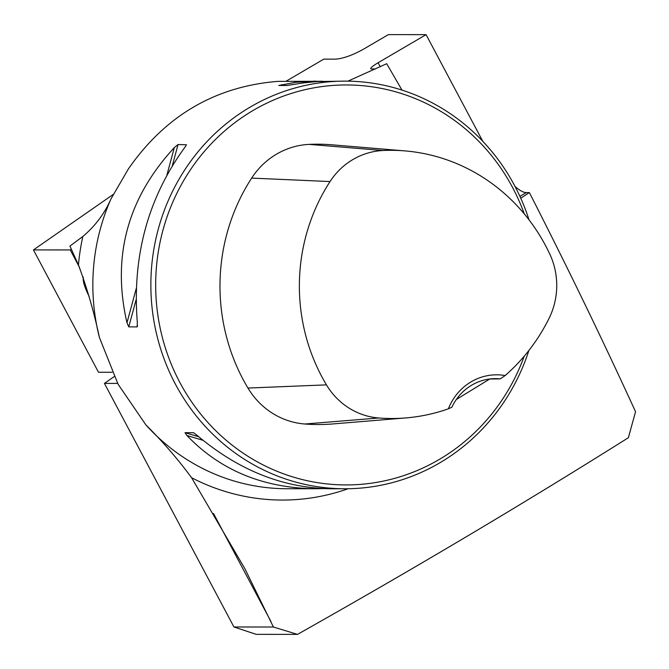 <?xml version="1.0" encoding="UTF-8"?>
<svg xmlns="http://www.w3.org/2000/svg" width="669" height="669" viewBox="0 0 669 669"><rect width="100%" height="100%" fill="white"/><g stroke="black" fill="none" stroke-linecap="round" stroke-linejoin="round"><path stroke-width="1" d="M520.741 198.2L529.38 192.597C567.061 266.404 602.451 339.442 635.55 411.719L628.367 437.718C524.739 502.921 414.446 568.474 297.488 634.379L256.21 634.354L233.941 626.987L104.423 383.396L117.644 383.396M233.941 626.987L273.412 627.012L244.887 568.709L191.577 477.716C177.971 459.243 162.743 441.64 145.892 424.907L118.095 384.249L99.422 337.511A203.819 194.169 -90 0 1 111.012 198.852C104.573 213.545 95.174 226.089 82.831 236.492L69.919 246.075L78.449 264.957C87.196 288.54 94.187 312.724 99.422 337.511M273.412 627.012L297.488 634.379M515.063 186.517A53.503 14.2 -120.4 0 0 526.319 192.597L529.38 192.597M114.207 376.588L104.423 383.396M71.374 249.269L70.245 249.938L33.45 249.913L113.395 194.328M286.299 81.1L323.796 59.131L335.696 59.14C343.264 58.546 352.521 55.234 363.451 49.213L388.355 34.621L426.069 34.646L378.119 62.735A12.736 1.89 -28 0 0 370.743 68.715A12.736 1.89 -28 0 0 371.395 68.949L375.501 68.949M112.175 372.273L98.51 372.265L33.45 249.913M347.897 81.15L386.69 63.706L401.985 90.089M426.069 34.646L482.767 141.276M83.307 277.125A25.481 6.765 -120.4 0 0 89.128 296.359M70.245 249.938L79.477 267.299M111.012 198.852L128.423 168.872C165.469 115.628 215.242 86.468 277.752 81.384L322.692 81.267M529.028 219.842A203.819 194.169 90 0 0 345.145 81.125A203.819 194.169 90 0 0 175.479 384.282A203.819 194.169 90 0 0 344.92 488.763A203.819 194.169 90 0 0 528.895 350.456M323.219 488.596L315.25 488.746C263.017 487.994 220.252 470.257 186.944 435.527L185.02 432.676L193.483 432.701M193.65 432.768L197.296 435.536C238.582 470.265 282.962 488.002 330.436 488.755L344.92 488.763M345.145 81.125L316.955 81.568L303.157 82.923L287.168 85.481L278.756 85.473M278.831 85.481L295.974 82.27L315.475 81.108M186.099 145.574L184.669 147.598C147.832 198.241 132.061 256.637 137.337 322.776L137.112 326.89L128.774 326.882L126.985 322.776C111.723 256.628 127.503 198.233 174.316 147.598L178.038 144.529L186.484 144.797M137.388 326.531L137.488 325.494M448.381 408.818L451.901 407.187A50.953 48.544 -90 0 1 495.528 378.629A50.953 48.544 -90 0 1 500.228 378.871L505.17 375.543A54.774 52.182 90 0 0 448.381 408.818A185.798 177.001 -90 0 1 405.815 417.933A185.798 177.001 -90 0 1 378.813 417.991A71.148 67.786 -90 0 1 326.447 384.867A185.798 177.001 -90 0 1 330.034 181.558A71.148 67.786 -90 0 1 383.028 150.508A185.798 177.001 -90 0 1 405.004 150.901A185.798 177.001 -90 0 1 549.759 254.019A71.148 67.786 -90 0 1 549.132 318.201A185.798 177.001 -90 0 1 505.17 375.543M405.004 150.901L331.874 144.797A191.878 182.796 90 0 0 309.178 144.387A77.228 73.573 90 0 0 251.661 178.096A191.878 182.796 90 0 0 247.948 388.053A77.228 73.573 90 0 0 304.796 424.012A191.878 182.796 90 0 0 332.677 423.954L405.815 417.933M456.358 399.46L489.733 379.022L500.228 378.871M524.304 213.913A199.998 190.531 90 0 0 265.727 103.67A199.998 190.531 90 0 0 179.827 382.417A199.998 190.531 90 0 0 359.955 484.415A199.998 190.531 90 0 0 524.212 356.217M348.131 488.738A215.15 204.965 -90 0 1 191.577 477.716M270.895 621.426L213.495 513.466M78.449 264.957A215.15 204.965 -90 0 1 82.831 236.492M315.25 488.746L286.901 488.73A203.819 194.169 -90 0 1 145.892 424.907M304.796 424.012L378.813 417.991M309.178 144.387L383.028 150.508M247.948 388.053L326.447 384.867M251.661 178.096L330.034 181.558M198.71 436.748L185.02 432.676M203.008 440.311L186.944 435.527M281.733 84.654L284.509 85.481M126.985 322.776L136.225 288.573M166.941 174.877L174.316 147.598M128.774 326.882L136.091 299.812M172.351 165.578L178.038 144.529M378.119 62.735L380.251 66.749M526.319 192.597L519.905 196.352"/></g></svg>
